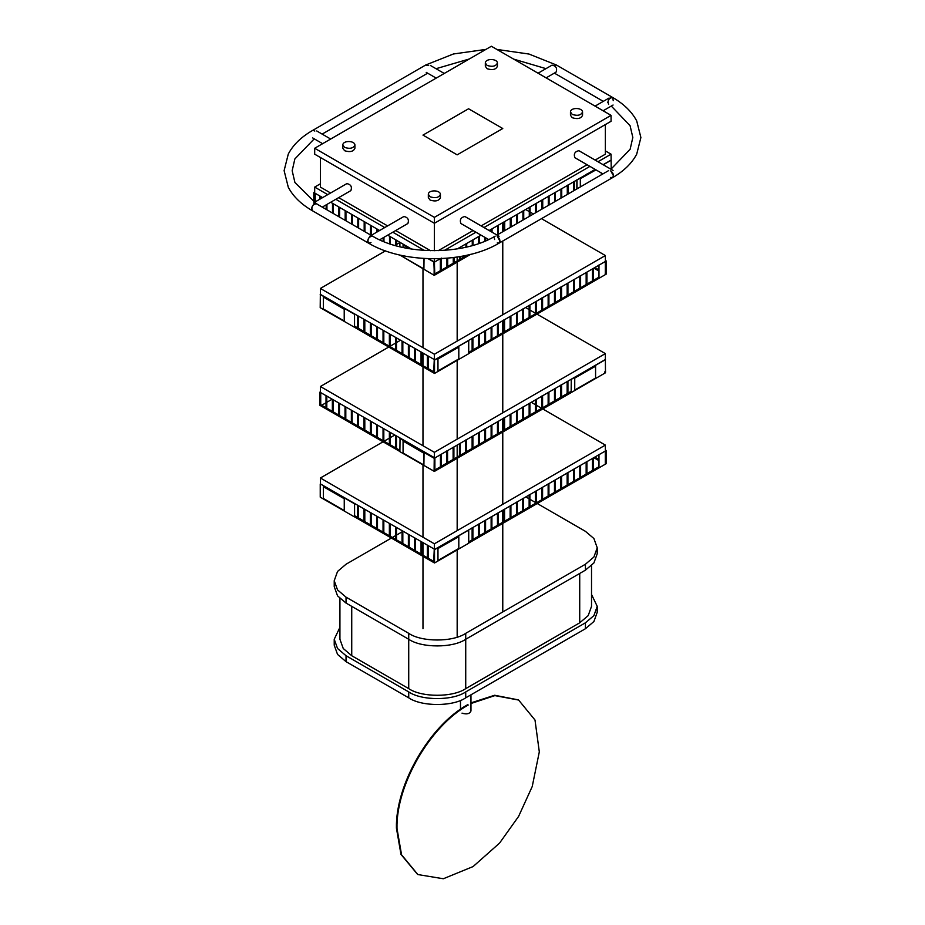 <?xml version="1.0" encoding="UTF-8"?>
<svg xmlns="http://www.w3.org/2000/svg" width="925" height="925" viewBox="0 0 925 925"><rect width="100%" height="100%" fill="white"/><g stroke="black" fill="none" stroke-linecap="round" stroke-linejoin="round"><path stroke-width="1.39" d="M385.471 250.86L320.385 288.45L434.38 354.263L434.38 360.183L605.366 261.463L605.366 255.543L541.495 218.67M434.38 354.263L605.366 255.543M533.436 214.01L530.06 212.068M529.285 211.617L525.573 209.466M399.889 242.547L396.628 244.42M395.854 244.871L394.894 245.426M320.385 288.45L320.385 294.37L434.889 359.883M434.38 258.78L434.38 262.122L440.381 258.653M444.509 250.34L475.947 232.198M484.006 227.538L589.93 166.384M598.001 161.725L611.067 154.186L611.205 169.044M457.343 248.86L481.069 235.158M489.128 230.51L595.203 169.425M603.123 164.696L611.067 160.106L603.123 164.696M611.067 154.186L605.366 150.891M320.385 183.798L314.685 187.093L314.685 193.013L322.617 197.603M314.685 187.093L327.751 194.632M335.81 199.291L384.742 227.538M392.813 232.198L424.378 250.432M330.676 202.251L379.62 230.51M387.679 235.158L411.428 249.033M470.64 254.34L434.38 275.28L434.38 262.122L434.23 275.199L434.23 262.041L428.437 258.699L434.519 262.041L434.38 275.28L433.86 261.821M434.38 217.363L611.067 115.359L491.372 46.25L314.685 148.266L434.38 217.363L434.38 250.721M605.366 124.563L605.366 154.186L595.145 160.083M438.265 250.663L473.091 230.556M481.15 225.897L587.086 164.742M320.385 157.47L320.385 187.093L330.595 192.99M338.666 197.649L387.598 225.897M395.657 230.556L430.53 250.687M457.17 257.046L457.17 260.966M457.17 262.122L457.17 341.094M457.17 360.345L457.17 439.167M457.17 445.087L457.17 457.1M457.17 458.245L457.17 530.649M457.17 549.889L457.17 637.105M457.17 154.845L502.772 128.517L468.57 108.768L422.979 135.096L457.17 154.845M502.772 222.636L502.772 231.724M502.772 241.032L502.772 314.778M502.772 320.697L502.772 332.711M502.772 333.856L502.772 412.839M502.772 418.759L502.772 430.772M502.772 431.917L502.772 504.322M502.772 510.242L502.772 522.255M502.772 523.4L502.772 611.945M422.979 268.863L422.979 347.684M422.979 353.604L422.979 365.618M422.979 366.762L422.979 445.746M422.979 464.998L422.979 537.228M422.979 543.148L422.979 555.162M422.979 556.307L422.979 628.711M546.132 77.862L556.087 72.115C557.405 68.311 556.064 65.987 552.052 65.132L538.072 73.214M613.078 170.443L578.877 150.694C574.876 151.538 573.523 153.862 574.853 157.678L602.938 173.888M499.084 236.257L464.893 216.508C460.881 217.352 459.528 219.676 460.858 223.492L488.62 239.517M379.632 239.806L407.89 223.492C409.22 219.676 407.867 217.352 403.867 216.508L369.665 236.257M318.535 204.968L314.361 202.367L313.54 204.564M322.258 207.119L350.899 190.585C352.217 186.769 350.876 184.445 346.863 183.601L314.361 202.367M388.778 347.025L320.385 386.511L434.38 452.325L434.38 458.245L605.366 359.524L605.482 372.787L571.28 392.535L571.28 379.366L605.482 359.628M434.38 452.325L605.366 353.604L605.366 359.524L598.972 363.224M605.366 353.604L536.962 314.118M535.471 313.251L529.921 310.048M529.135 309.597L525.573 307.528M400.178 340.435L396.49 342.574M395.703 343.025L390.153 346.228M320.385 386.511L320.385 392.431L434.889 457.956L434.889 470.131L440.589 466.836L440.589 454.661L441.225 454.291L441.225 466.466L446.925 463.182L446.925 451.007L447.561 450.637L447.561 462.812L453.262 459.517L453.262 447.342L453.897 446.983L453.897 459.158L459.598 455.863L459.598 443.688L460.234 443.318L460.234 455.493L465.922 452.209L465.922 440.034L466.558 439.664L466.558 451.839L472.259 448.544L472.259 436.369L472.895 436.01L472.895 448.186L478.595 444.89L478.595 432.715L479.231 432.345L479.231 444.52L484.931 441.237L484.931 429.061L485.567 428.691L485.567 440.867L491.267 437.571L491.267 425.396L491.903 425.038L491.903 437.213L497.604 433.917L497.604 421.742L498.24 421.372L498.24 433.547L503.94 430.264L503.94 418.088L504.576 417.718L504.576 429.894L510.276 426.598L510.276 414.423L510.912 414.065L510.912 426.24L516.613 422.945L516.613 410.769L517.248 410.399L517.248 422.575L522.949 419.291L522.949 407.116L523.585 406.746L523.585 418.921L529.285 415.626L529.285 403.45L529.921 403.092L529.921 415.267L535.61 411.972L535.61 399.797L536.246 399.427L536.246 411.602L541.946 408.318L541.946 396.143L542.582 395.773L542.582 407.948L548.282 404.653L548.282 392.478L548.918 392.119L548.918 404.294L554.618 400.999L554.618 388.824L555.254 388.454L555.254 400.629L560.955 397.345L560.955 385.17L561.591 384.8L561.591 396.975L567.291 393.68L567.291 381.505L567.927 381.146L567.927 393.322L571.141 391.46M383.077 441.792L320.385 477.994L434.38 543.808L434.38 549.727L606.233 450.51L605.366 450.001M434.38 543.808L605.366 445.087L605.378 464.165L606.233 463.668L606.233 450.51M605.366 445.087L542.663 408.885M541.668 408.307L536.246 405.185M535.471 404.734L531.274 402.306M394.478 435.212L390.153 437.71M389.367 438.161L384.072 441.213M320.385 477.994L320.385 483.914L434.889 549.438M611.067 115.359L611.067 121.279L434.38 223.283L314.685 154.186L314.685 148.266M487.105 65.444C492.528 67.109 495.973 66.288 497.419 62.969C497.234 58.518 485.371 58.275 485.324 62.969L487.105 65.444M485.324 62.969L485.324 66.265L487.105 68.727C492.528 70.392 495.973 69.572 497.419 66.265L497.419 62.969M572.228 114.434C577.663 116.099 581.108 115.278 582.553 111.96C582.357 107.508 570.494 107.265 570.459 111.96L572.228 114.434M570.459 111.96L570.459 115.255L572.228 117.718C577.663 119.383 581.108 118.562 582.553 115.255L582.553 111.96M430.102 196.794C435.536 198.47 438.97 197.638 440.416 194.331C440.231 189.868 428.368 189.637 428.333 194.331L430.102 196.794M428.333 194.331L428.333 197.626L430.102 200.089C435.536 201.754 438.97 200.933 440.416 197.626L440.416 194.331M344.609 147.433C350.032 149.11 353.477 148.278 354.922 144.971C354.738 140.507 342.874 140.276 342.828 144.971L344.609 147.433M342.828 148.254L344.609 150.729C350.032 152.394 353.477 151.573 354.922 148.266L354.922 144.971M320.524 483.995L354.576 503.663L354.576 516.821L434.38 562.897L434.38 549.727L468.721 530.071L468.721 543.229L434.519 562.978L434.519 549.808M468.721 542.085L472.259 540.027L472.259 527.851L472.895 527.493L472.895 539.668L478.595 536.373L478.595 524.197L479.231 523.827L479.231 536.003L484.931 532.719L484.931 520.544L485.567 520.174L485.567 532.349L491.267 529.054L491.267 516.878L491.903 516.52L491.903 528.695L497.604 525.4L497.604 513.225L498.24 512.855L498.24 525.03L503.94 521.746L503.94 509.571L504.576 509.201L504.576 521.376L510.276 518.081L510.276 505.906L510.912 505.547L510.912 517.722L516.613 514.427L516.613 502.252L517.248 501.882L517.248 514.057L522.949 510.773L522.949 498.598L523.585 498.228L523.585 510.403L529.285 507.108L529.285 494.933L529.921 494.574L529.921 506.75L535.61 503.454L535.61 491.279L536.246 490.909L536.246 503.084L541.946 499.801L541.946 487.625L542.582 487.255L542.582 499.431L548.282 496.135L548.282 483.96L548.918 483.602L548.918 495.777L554.618 492.482L554.618 480.306L555.254 479.936L555.254 492.112L560.955 488.828L560.955 476.653L561.591 476.283L561.591 488.458L567.291 485.163L567.291 472.987L567.927 472.629L567.927 484.804L573.627 481.509L573.627 469.333L574.263 468.963L574.263 481.139L579.963 477.855L579.963 465.68L580.599 465.31L580.599 477.485L586.3 474.19L586.3 462.014L586.936 461.656L586.936 473.831L592.636 470.536L592.636 458.361L593.272 457.991L593.272 470.166L598.972 466.882L598.972 454.707L605.308 451.042L605.308 464.2L468.721 543.067M427.523 557.787L421.684 554.584L427.385 557.868L427.385 545.692L428.021 546.062L428.021 558.238L433.721 561.533L434.23 549.647L434.23 562.816L434.23 549.647L468.721 530.071M446.925 542.489L447.561 542.119M440.589 546.143L441.225 545.773M453.262 538.824L453.897 538.466M459.598 535.17L460.234 534.8M465.922 531.517L466.558 531.147M468.721 541.911L472.12 539.946L472.12 527.77M472.756 539.587L478.456 536.292L478.456 524.117M479.092 535.922L484.792 532.638L484.792 520.463M485.428 532.268L491.129 528.973L491.129 516.798M491.765 528.614L497.465 525.319L497.465 513.144M498.101 524.949L503.801 521.665L503.801 509.49M504.437 521.295L510.126 518L510.126 505.825M510.762 517.642L516.462 514.346L516.462 502.171M517.098 513.976L522.798 510.692L522.798 498.517M523.434 510.322L529.135 507.027L529.135 494.852M529.771 506.669L535.471 503.373L535.471 491.198M536.107 503.003L541.807 499.72L541.807 487.544M542.443 499.35L548.143 496.054L548.143 483.879M548.779 495.696L554.48 492.401L554.48 480.225M555.116 492.031L560.816 488.747L560.816 476.572M561.452 488.377L567.152 485.082L567.152 472.906M567.788 484.723L573.488 481.428L573.488 469.252M574.124 481.058L579.825 477.774L579.825 465.599M580.449 477.404L586.149 474.109L586.149 461.933M586.785 473.75L592.486 470.455L592.486 458.28M593.122 470.085L598.822 466.801L598.822 454.626M434.23 471.334L399.889 451.666L400.039 438.427L434.23 458.164L434.38 471.415L434.38 458.245L433.721 457.875M571.28 392.535L434.38 471.415M573.627 377.851L574.263 377.481M579.963 374.197L580.599 373.827M586.3 370.532L586.936 370.173M592.636 366.878L593.272 366.508M441.075 466.385L446.775 463.101L446.775 450.926M447.411 462.731L453.111 459.436L453.111 447.261M453.747 459.078L459.447 455.782L459.447 443.607M460.083 455.412L465.784 452.128L465.784 439.953M466.42 451.758L472.12 448.463L472.12 436.288M472.756 448.105L478.456 444.809L478.456 432.634M479.092 444.439L484.792 441.156L484.792 428.98M485.428 440.786L491.129 437.49L491.129 425.315M491.765 437.132L497.465 433.837L497.465 421.661M498.101 433.467L503.801 430.183L503.801 418.007M504.437 429.813L510.126 426.517L510.126 414.342M510.762 426.159L516.462 422.864L516.462 410.688M517.098 422.494L522.798 419.21L522.798 407.035M523.434 418.84L529.135 415.545L529.135 403.369M529.771 415.186L535.471 411.891L535.471 399.716M536.107 411.521L541.807 408.237L541.807 396.062M542.443 407.867L548.143 404.572L548.143 392.397M548.779 404.213L554.48 400.918L554.48 388.743M555.116 400.548L560.816 397.264L560.816 385.089M561.452 396.894L567.152 393.599L567.152 381.424M567.927 393.148L571.141 391.298M434.75 470.05L440.439 466.755L440.439 454.58M354.541 327.3L320.2 307.643L320.339 294.393L354.541 314.142L354.541 327.3L434.38 373.342L434.38 360.183L468.721 340.527L468.721 353.685L434.519 373.434L434.519 360.264M468.721 352.529L472.259 350.483L472.259 338.307L472.895 337.937L472.895 350.113L478.595 346.829L478.595 334.653L479.231 334.283L479.231 346.459L484.931 343.175L484.931 331L485.567 330.63L485.567 342.805L491.267 339.51L491.267 327.334L491.903 326.964L491.903 339.14L497.604 335.856L497.604 323.681L498.24 323.311L498.24 335.486L503.94 332.202L503.94 320.027L504.576 319.657L504.576 331.832L510.276 328.537L510.276 316.362L510.912 315.992L510.912 328.167L516.613 324.883L516.613 312.708L517.248 312.338L517.248 324.513L522.949 321.229L522.949 309.054L523.585 308.684L523.585 320.859L529.285 317.564L529.285 305.389L529.921 305.019L529.921 317.194L535.61 313.91L535.61 301.735L536.246 301.365L536.246 313.54L541.946 310.257L541.946 298.081L542.582 297.711L542.582 309.887L548.282 306.591L548.282 294.416L548.918 294.046L548.918 306.221L554.618 302.938L554.618 290.762L555.254 290.392L555.254 302.567L560.955 299.284L560.955 287.108L561.591 286.738L561.591 298.914L567.291 295.618L567.291 283.443L567.927 283.073L567.927 295.248L573.627 291.965L573.627 279.789L574.263 279.419L574.263 291.595L579.963 288.311L579.963 276.136L580.599 275.766L580.599 287.941L586.3 284.646L586.3 272.47L586.936 272.1L586.936 284.276L592.636 280.992L592.636 268.817L593.272 268.447L593.272 280.622L598.972 277.338L598.972 265.163L605.32 261.498L605.32 274.656L468.721 353.523M427.523 368.243L421.684 365.028L427.385 368.323L427.385 356.148L428.021 356.518L428.021 368.693L433.721 371.977L434.23 360.103L434.23 373.261L434.23 360.103L468.721 340.527M446.925 352.945L447.561 352.575M440.589 356.599L441.225 356.229M453.262 349.28L453.897 348.91M459.598 345.626L460.234 345.256M465.922 341.972L466.558 341.603M468.721 352.367L472.12 350.402L472.12 338.226M472.756 350.032L478.456 346.748L478.456 334.572M479.092 346.378L484.792 343.083L484.792 330.907M485.428 342.724L491.129 339.429L491.129 327.253M491.765 339.059L497.465 335.775L497.465 323.6M498.101 335.405L503.801 332.11L503.801 319.934M504.437 331.751L510.126 328.456L510.126 316.281M510.762 328.086L516.462 324.802L516.462 312.627M517.098 324.432L522.798 321.137L522.798 308.962M523.434 320.778L529.135 317.483L529.135 305.308M529.771 317.113L535.471 313.829L535.471 301.654M536.107 313.459L541.807 310.164L541.807 297.989M542.443 309.806L548.143 306.51L548.143 294.335M548.779 306.14L554.48 302.857L554.48 290.681M555.116 302.487L560.816 299.191L560.816 287.016M561.452 298.833L567.152 295.537L567.152 283.362M567.788 295.168L573.488 291.884L573.488 279.708M574.124 291.514L579.825 288.218L579.825 276.043M580.449 287.86L586.149 284.565L586.149 272.389M586.785 284.195L592.486 280.911L592.486 268.736M593.122 280.541L598.822 277.246L598.822 265.07M399.889 450.51L396.339 448.463L396.339 436.288L395.703 435.929L395.703 448.105L390.003 444.809L390.003 432.634L389.367 432.264L389.367 444.439L383.678 441.156L383.678 428.98L383.042 428.61L383.042 440.786L377.342 437.49L377.342 425.315L376.706 424.957L376.706 437.132L371.006 433.837L371.006 421.661L370.37 421.291L370.37 433.467L364.67 430.183L364.67 418.007L364.034 417.637L364.034 429.813L358.333 426.517L358.333 414.342L357.697 413.984L357.697 426.159L351.997 422.864L351.997 410.688L351.361 410.318L351.361 422.494L345.661 419.21L345.661 407.035L345.025 406.665L345.025 418.84L339.325 415.545L339.325 403.369L338.689 403.011L338.689 415.186L332.988 411.891L332.988 399.716L332.353 399.346L332.353 411.521L326.652 408.237L326.652 396.062L326.016 395.692L326.016 407.867L320.397 404.618L320.397 405.613L320.385 392.431L320.385 405.601L399.889 451.504M421.823 364.947L421.823 352.772M421.684 365.028L421.684 352.853L421.048 352.494L421.048 364.67L415.348 361.374L415.348 349.199L414.712 348.829L414.712 361.004L409.012 357.721L409.012 345.545L408.376 345.175L408.376 357.351L402.676 354.055L402.676 341.88L402.04 341.522L402.04 353.697L396.339 350.402L396.339 338.226L395.703 337.856L395.703 350.032L390.003 346.748L390.003 334.572L389.367 334.203L389.367 346.378L383.678 343.083L383.678 330.907L383.042 330.549L383.042 342.724L377.342 339.429L377.342 327.253L376.706 326.883L376.706 339.059L371.006 335.775L371.006 323.6L370.37 323.23L370.37 335.405L364.67 332.11L364.67 319.934L364.034 319.576L364.034 331.751L358.333 328.456L358.333 316.281L357.697 315.911L357.697 328.086L354.541 326.271M326.652 298.035L326.016 297.677M351.997 312.673L351.361 312.303M345.661 309.008L345.025 308.649M339.325 305.354L338.689 304.984M332.988 301.7L332.353 301.33M415.348 361.374L415.487 349.118M421.187 364.589L415.487 361.293M414.851 360.923L409.162 357.64L409.162 345.464M408.526 357.27L402.826 353.974L402.826 341.799M402.19 353.616L396.49 350.321L396.49 338.145M395.854 349.951L390.153 346.667L390.153 334.492M389.517 346.297L383.817 343.002L383.817 330.826M383.181 342.643L377.481 339.348L377.481 327.172M376.845 338.978L371.145 335.694L371.145 323.519M370.509 335.324L364.808 332.029L364.808 319.853M364.172 331.67L358.472 328.375L358.472 316.2M357.697 327.924L354.541 326.097M433.86 371.896L428.159 368.613L428.159 356.437M421.684 450.926L421.048 450.556M428.021 454.58L427.385 454.21M415.348 447.261L414.712 446.902M409.012 443.607L408.376 443.237M402.676 439.953L402.04 439.583M399.889 450.348L396.49 448.382L396.49 436.207M395.854 448.012L390.153 444.728L390.153 432.553M389.517 444.358L383.817 441.075L383.817 428.888M383.181 440.705L377.481 437.409L377.481 425.234M376.845 437.039L371.145 433.756L371.145 421.58M370.509 433.386L364.808 430.102L364.808 417.915M364.172 429.732L358.472 426.437L358.472 414.261M357.836 426.067L352.136 422.783L352.136 410.608M351.5 422.413L345.8 419.129L345.8 406.942M345.164 418.759L339.463 415.464L339.463 403.288M338.839 415.094L333.139 411.81L333.139 399.635M332.503 411.44L326.803 408.156L326.803 395.969M326.167 407.786L320.536 404.537M421.823 554.503L421.823 542.316M421.684 554.584L421.684 542.408L421.048 542.038L421.048 554.214L415.348 550.918L415.348 538.743L414.712 538.385L414.712 550.56L409.012 547.265L409.012 535.089L408.376 534.719L408.376 546.895L402.676 543.611L402.676 531.436L402.04 531.066L402.04 543.241L396.339 539.946L396.339 527.77L395.703 527.412L395.703 539.587L390.003 536.292L390.003 524.117L389.367 523.747L389.367 535.922L383.678 532.638L383.678 520.463L383.042 520.093L383.042 532.268L377.342 528.973L377.342 516.798L376.706 516.439L376.706 528.614L371.006 525.319L371.006 513.144L370.37 512.774L370.37 524.949L364.67 521.665L364.67 509.49L364.034 509.12L364.034 521.295L358.333 518L358.333 505.825L357.697 505.466L357.697 517.642L354.576 515.838M326.652 487.544L326.016 487.174M351.997 502.171L351.361 501.801M345.661 498.517L345.025 498.147M339.325 494.852L338.689 494.493M332.988 491.198L332.353 490.828M415.348 550.918L415.487 538.662M421.187 554.133L415.487 550.837M414.851 550.467L409.162 547.184L409.162 535.008M408.526 546.814L402.826 543.53L402.826 531.343M402.19 543.16L396.49 539.865L396.49 527.689M395.854 539.495L390.153 536.211L390.153 524.036M389.517 535.841L383.817 532.557L383.817 520.37M383.181 532.187L377.481 528.892L377.481 516.717M376.845 528.522L371.145 525.238L371.145 513.063M370.509 524.868L364.808 521.584L364.808 509.397M364.172 521.214L358.472 517.919L358.472 505.744M357.697 517.468L354.576 515.676M433.86 561.44L428.159 558.157L428.159 545.981M598.822 460.558L593.827 457.678M594.821 457.1L598.81 459.401M594.683 457.181L598.81 459.563L598.81 454.799M605.216 273.707L605.216 274.69M598.822 271.002L593.838 268.123M594.833 267.545L598.822 269.846M594.694 267.626L598.822 270.019M571.141 392.454L571.28 379.366M571.141 379.285L605.343 359.547M574.737 390.038L574.598 378.163L595.584 366.208L595.584 378.013L574.737 390.038L574.737 378.244M574.598 378.163L595.584 366.208M603.273 164.777L611.205 160.187M576.865 188.943L576.865 179.855M577.015 188.862L577.015 179.936M580.322 186.942L580.322 178.733L595.966 169.865M580.322 178.733L595.816 169.784M601.308 172.952L601.308 174.825M580.472 186.862L580.472 178.814M434.38 360.183L434.519 373.434M437.976 370.937L437.837 359.062L458.812 347.106L458.812 358.9L437.976 370.937L437.976 359.143M437.837 359.062L458.812 347.106M434.38 549.727L434.519 562.978M437.976 560.481L437.837 548.606L458.812 536.65L458.812 548.456L437.976 560.481L437.976 548.687M437.837 548.606L458.812 536.65M606.21 260.954L606.21 274.112L605.355 274.609L605.355 261.451L606.21 260.954L605.366 260.468M320.732 392.639L319.877 392.142L319.877 405.312L320.732 405.797L320.732 392.639M321.738 405.231L326.016 402.757M326.803 402.306L332.133 399.218M434.23 458.164L434.091 471.415M399.889 438.508L434.091 458.245M423.904 453.238L403.208 441.121L423.904 453.238L423.904 465.032L403.069 453.007L403.069 441.202M424.043 453.158L423.904 465.032M320.385 483.914L354.437 503.743L354.437 516.902L320.235 497.164L320.235 483.995M344.25 498.737L323.415 486.7L344.25 498.737L344.25 510.531L323.415 498.494L323.415 486.7M344.389 498.656L344.25 510.531M354.541 314.142L354.402 327.381M320.2 294.474L354.402 314.222M344.216 309.216L323.519 297.098L344.216 309.216L344.216 321.01L323.368 308.973L323.368 297.179M344.354 309.123L344.216 321.01M613.252 100.686L612.639 97.46C608.673 98.223 607.332 100.547 608.604 104.444M610.662 177.427L612.639 177.6L613.472 175.75L610.708 170.871M311.783 130.922L425.697 65.016L428.24 65.582L425.697 65.016L453.412 53.985L485.891 49.407M607.771 102.594C608.615 98.906 610.234 97.194 612.639 97.46L556.434 65.016L554.156 65.386L556.434 65.016L529.019 54.055L496.887 49.43M494.332 237.956L494.597 239.529M497.245 242.928L499.199 243.09C500.552 240.835 499.905 238.592 497.245 236.361L500.032 241.252L499.188 243.09L612.674 177.577C614.027 175.322 613.391 173.079 610.743 170.847M367.618 241.252C368.462 237.563 370.092 235.84 372.486 236.118C368.52 236.869 367.179 239.193 368.451 243.09L367.618 241.252M314.246 138.843L294.855 158.938L292.173 170.72L294.913 182.479L316.396 203.731C314.003 203.465 312.384 205.177 311.528 208.865L312.361 210.715C311.089 206.818 312.442 204.494 316.396 203.731L371.191 235.366M370.983 242.535L368.451 243.09C402.861 263.879 464.789 263.879 499.188 243.09M313.413 130.413L314.824 131.072M321.819 197.141L321.819 198.066M320.79 198.655L320.79 196.539M314.685 202.182L314.685 193.013L314.824 202.101M315.228 193.337L315.228 201.87M320.929 198.574L320.929 196.62M398.918 254.814L399.889 255.369M320.466 198.84L319.83 195.984L319.83 199.21M409.162 247.565L408.526 247.195M402.826 243.899L402.19 243.541M396.49 245.877L396.49 240.246L395.854 239.876L395.854 245.703M390.153 243.946L390.153 236.592L389.517 236.222L389.517 243.738M383.817 241.61L383.817 237.39M383.181 237.76L383.181 241.356M377.481 231.736L376.845 228.903L376.845 232.106M371.145 235.343L371.145 225.619L370.509 225.249L370.509 234.973M364.808 231.678L364.808 221.954L364.172 221.595L364.172 231.319M358.472 228.024L358.472 218.3L357.836 217.93L357.836 227.654M352.136 224.37L352.136 214.646L351.5 214.276L351.5 224M345.8 220.705L345.8 210.981L345.164 210.623L345.164 220.347M339.463 217.051L339.463 207.327L338.839 206.957L338.839 216.681M333.139 213.398L333.139 203.673L332.503 203.303L332.503 213.028M326.803 209.732L326.803 204.494M326.167 204.864L326.167 209.374M396.628 245.911L396.628 240.327M390.292 244.003L390.292 236.673M383.956 241.668L383.956 237.309M377.62 231.655L377.62 229.354M371.283 235.32L371.283 225.7M364.947 231.77L364.947 222.035M358.623 228.105L358.623 218.381M352.286 224.451L352.286 214.727M345.95 220.798L345.95 211.062M339.614 217.132L339.614 207.408M333.278 213.478L333.278 203.754M326.941 209.825L326.941 204.413M320.605 198.759L320.605 196.435M441.375 258.087L441.375 270.262L447.064 266.967L447.064 258.225M441.225 270.169L447.064 266.967M446.925 266.886L446.925 258.248M434.634 273.973L440.335 270.69L440.335 258.514M447.561 266.516L453.262 263.232L453.262 257.589M453.897 262.862L459.598 259.567L459.598 256.653M459.598 248.478L459.598 247.553M460.234 259.197L465.934 255.439M465.934 247.183L465.934 243.899M472.27 245.564L472.27 240.246M478.607 243.576L478.607 236.58M484.943 241.159L484.943 237.39M491.279 231.747L491.279 229.273M497.604 234.696L497.604 225.608M503.94 231.042L503.94 221.954M510.276 227.388L510.276 218.3M516.613 223.723L516.613 214.635M522.949 220.069L522.949 210.981M529.285 216.415L529.285 207.327M535.621 212.75L535.621 203.662M541.957 209.096L541.957 200.008M548.294 205.442L548.294 196.354M554.63 201.777L554.63 192.689M560.966 198.123L560.966 189.035M567.291 194.47L567.291 185.382M573.627 190.804L573.627 181.716M447.7 258.179L447.7 266.597L453.4 263.313L453.4 257.566M454.036 257.485L454.036 262.943L459.737 259.647L459.737 256.63M459.737 248.455L460.373 247.114L460.373 248.339M460.373 256.526L460.373 259.289L466.073 255.416M466.073 247.16L466.709 243.448L466.709 247.01M466.709 255.277L467.715 255.046M472.409 245.53L472.409 240.165L473.045 239.795L473.045 245.345M478.745 243.529L478.745 236.499L479.381 236.141L479.381 243.298M485.082 241.09L485.082 237.471M485.717 237.841L485.717 240.824M491.418 231.828L492.054 228.822L492.054 232.187M497.754 234.615L497.754 225.527L498.39 225.168L498.39 234.256M504.09 230.961L504.09 221.873L504.726 221.503L504.726 230.591M510.427 227.307L510.427 218.219L511.062 217.849L511.062 226.937M516.751 223.642L516.751 214.554L517.387 214.195L517.387 223.283M523.087 219.988L523.087 210.9L523.723 210.53L523.723 219.618M529.424 216.334L529.424 207.246L530.06 206.876L530.06 215.964M535.76 212.669L535.76 203.581L536.396 203.222L536.396 212.311M542.096 209.015L542.096 199.927L542.732 199.557L542.732 208.645M548.433 205.362L548.433 196.273L549.068 195.903L549.068 204.992M554.769 201.696L554.769 192.608L555.405 192.25L555.405 201.338M561.105 198.042L561.105 188.954L561.741 188.584L561.741 197.673M567.441 194.389L567.441 185.301L568.077 184.931L568.077 194.019M573.778 190.723L573.778 181.635L574.413 181.277L574.413 190.365M580.114 177.982L580.75 177.612M586.438 174.328L587.074 173.958M592.775 170.662L593.411 170.304M605.447 163.355L611.067 160.106M434.38 262.122L434.785 274.066L440.485 270.771L440.485 258.595M434.23 262.041L434.091 275.28L399.889 255.034M428.136 258.688L434.091 262.122M399.889 246.755L399.889 242.373M409.74 248.767L403.208 244.998L409.336 248.698M424.043 258.48L423.904 268.909L403.069 256.873L403.069 255.728M423.904 258.48L423.904 268.909M403.069 247.484L403.069 245.079M391.368 538.061L346.031 564.238L337.544 571.442L334.226 580.692L334.226 586.612L337.544 595.85L346.031 603.065L408.723 639.268C421.557 648.136 452.892 648.136 465.726 639.268L585.421 570.158L593.908 562.943L597.226 553.705L597.226 547.785L593.908 538.535L585.421 531.332L537.228 503.512M334.226 580.692L337.544 589.93L346.031 597.145L408.723 633.336C421.557 642.216 452.892 642.216 465.726 633.336L585.421 564.238L593.908 557.023L597.226 547.785M535.471 502.495L529.921 499.28M529.135 498.829L525.828 496.922M402.04 531.898L396.49 535.101M395.703 535.552L392.362 537.483M339.926 598.544L339.926 639.268L343.244 648.506L351.731 655.721L408.723 688.628C421.557 697.496 452.892 697.496 465.726 688.628L579.721 622.814L588.207 615.599L591.526 606.361L591.526 565.637M339.926 627.335L334.226 639.268L334.226 645.188L337.544 654.426L346.031 661.641L408.723 697.832C421.557 706.712 452.892 706.712 465.726 697.832L585.421 628.734L593.908 621.519L597.226 612.281L597.226 606.361L591.526 594.428M334.226 639.268L337.544 648.506L346.031 655.721L408.723 691.912C421.557 700.792 452.892 700.792 465.726 691.912L585.421 622.814L593.908 615.599L597.226 606.361M462.014 713.14C466.72 714.586 469.703 713.869 470.964 711.001L470.964 694.814M470.964 702.884L494.621 695.253L518.324 699.878M417.568 874.391L400.988 854.434L396.42 828.095C395.438 784.712 429.593 725.547 467.668 704.7M470.964 703.509L494.875 695.612L518.624 700.052L534.997 720.02L539.31 751.875L532.222 786.539L518.613 816.382L499.569 843.091L473.091 866.563L443.341 878.75L417.857 874.553L401.554 854.769L396.987 828.43C396.004 785.036 430.16 725.871 468.235 705.023M604.707 371.896L605.563 371.399L604.707 372.891M314.685 192.978L313.795 192.504L313.795 202.159M314.685 191.984L313.795 192.504M314.639 192.99L314.639 202.205M346.031 597.145L346.031 603.065M408.723 633.336L408.723 688.628M465.726 633.336L465.726 688.628M585.421 564.238L585.421 570.158M351.731 606.361L351.731 655.721M579.721 573.454L579.721 622.814M346.031 655.721L346.031 661.641M408.723 691.912L408.723 697.832M465.726 691.912L465.726 697.832M585.421 622.814L585.421 628.734M603.123 110.769L613.078 105.022M595.064 106.121L609.055 98.038M444.243 73.457L430.264 65.386M436.184 78.116L426.228 72.37M330.676 139.028L316.697 130.945M322.617 143.676L312.662 137.929M342.828 144.971L342.828 148.266M612.639 97.46C623.855 103.947 631.879 111.763 636.712 120.921L640.886 137.536L636.712 154.14C631.879 163.297 623.855 171.113 612.639 177.6M611.286 106.063L630.087 125.707L632.827 137.455L630.145 149.237L610.951 169.206M436.022 68.704L469.333 58.98M513.629 59.107L545.981 68.647M603.285 101.368L554.352 73.121M497.002 235.054L608.638 170.593M495.164 236.118C463.622 255.427 404.028 255.427 372.486 236.118M312.361 130.575C301.145 137.062 293.121 144.878 288.288 154.036L284.114 170.639L288.288 187.255C293.121 196.412 301.145 204.228 312.361 210.715L368.451 243.09M427.662 73.191L322.154 134.102M460.488 700.387L460.488 709.255"/></g></svg>
